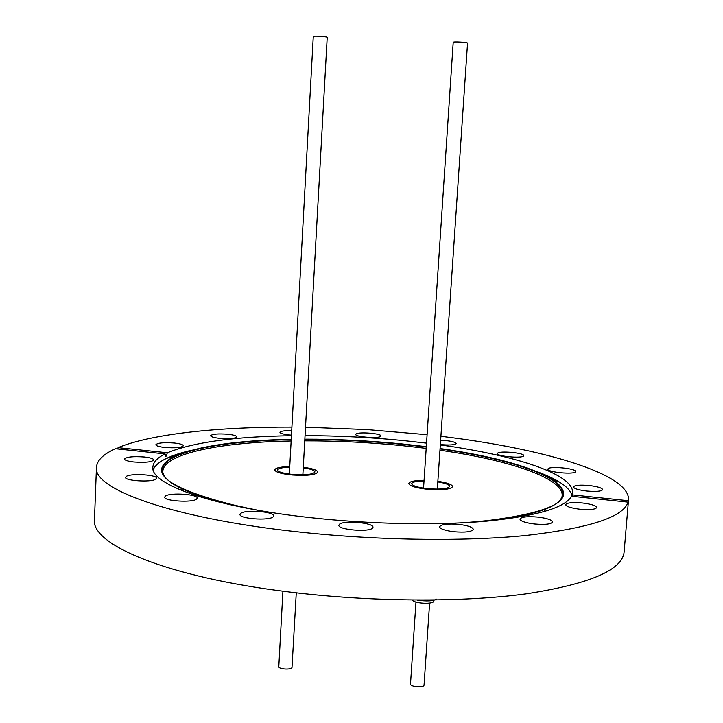 <?xml version="1.0" encoding="UTF-8"?>
<svg xmlns="http://www.w3.org/2000/svg" width="723" height="723" viewBox="0 0 723 723"><rect width="100%" height="100%" fill="white"/><g stroke="black" fill="none" stroke-linecap="round" stroke-linejoin="round"><path stroke-width="1.08" d="M437.858 481.319C447.203 482.729 452.11 484.491 452.562 486.606C450.827 489.354 442.819 490.275 428.558 489.363C416.249 488.052 409.67 486.1 408.811 483.515C409.534 481.491 414.622 480.434 424.058 480.352C414.595 480.424 409.498 481.482 408.757 483.506C409.426 485.919 415.418 487.817 426.733 489.2C441.916 490.384 450.537 489.516 452.616 486.615C452.155 484.491 447.23 482.729 437.858 481.31M290.51 474.848C306.317 476.014 315.418 475.101 317.804 472.101C317.334 470.077 312.49 468.468 303.289 467.266C312.463 468.468 317.289 470.086 317.759 472.101C315.734 474.948 307.239 475.915 292.273 475.002C281.292 473.863 275.463 472.155 274.794 469.869C275.49 467.908 280.479 466.805 289.742 466.57C280.443 466.796 275.445 467.898 274.749 469.869C275.264 471.983 280.515 473.646 290.51 474.848M219.629 438.337C229.525 439.042 235.273 438.554 236.873 436.864C236.557 435.743 233.538 434.866 227.799 434.234C217.984 433.529 212.246 434.017 210.601 435.707C210.89 436.809 213.9 437.686 219.629 438.337M291.703 430.709C284.582 430.556 280.66 431.08 279.946 432.309C280.262 433.402 283.362 434.279 289.245 434.939L291.459 435.129M305.142 434.035L305.187 433.231M356.105 433.972L355.779 434.424C354.921 436.9 378.256 438.753 380.65 436.394L380.931 435.969C381.69 433.493 358.762 431.658 356.105 433.972M440.343 444.537C448.567 445.296 453.791 445.052 456.014 443.814L456.177 443.488C454.975 441.798 449.796 440.714 440.641 440.226M497.56 453.285L497.442 453.556C496.502 456.358 522.494 458.662 523.651 455.879L523.732 455.644C524.564 452.842 499.024 450.556 497.56 453.285M547.98 468.92L547.907 469.128C546.895 472.236 574.812 474.839 575.481 471.685L575.526 471.523C576.403 468.414 549.001 465.838 547.98 468.92M586.94 491.053C596.294 491.812 601.536 491.342 602.684 489.625C602.015 487.889 597.478 486.516 589.082 485.504C579.801 484.744 574.568 485.223 573.393 486.94C574.008 488.658 578.517 490.031 586.94 491.053M579.927 509.227C589.878 510.049 595.463 509.489 596.692 507.546C595.996 505.594 591.215 504.076 582.34 502.982C572.462 502.16 566.895 502.729 565.63 504.672C566.263 506.588 571.025 508.106 579.927 509.227M534.451 523.985C545.151 524.871 551.188 524.202 552.553 521.979C551.884 519.864 547.022 518.237 537.957 517.09C527.347 516.213 521.337 516.882 519.927 519.114C520.533 521.193 525.368 522.819 534.451 523.985M453.719 531.721C465.214 532.652 471.739 531.866 473.312 529.353C472.715 527.184 467.98 525.54 459.114 524.401C447.727 523.47 441.229 524.265 439.611 526.778C440.144 528.911 444.844 530.565 453.719 531.721M339.376 524.347L338.888 525.214C337.632 529.778 369.254 532.462 372.58 528.061L372.978 527.275C374.062 522.729 343.199 520.054 339.376 524.347M240.795 513.33L240.018 514.415C238.843 518.707 268.685 520.985 273.059 516.936L273.728 515.924C274.758 511.658 245.639 509.372 240.795 513.33M165.648 495.906L164.627 497.081C163.543 500.94 191.378 502.883 196.358 499.295L197.262 498.183C198.219 494.351 171.044 492.39 165.648 495.906M126.624 476.204L125.513 477.343C124.519 480.75 150.465 482.476 155.562 479.34L156.557 478.265C157.442 474.875 132.083 473.14 126.624 476.204M133.773 461.979C145.133 462.774 151.794 462.096 153.755 459.945C153.466 458.671 150.357 457.686 144.419 456.999C133.168 456.204 126.525 456.882 124.501 459.042C124.763 460.298 127.854 461.283 133.773 461.979M304.763 440.858C336.755 440.795 369.055 442.368 401.663 445.585L426.19 448.359M439.964 450.23C511.423 460.37 567.546 479.521 561.762 497.614L561.59 498.111M153.204 469.823C154.867 465.603 159.34 461.771 166.652 458.319C172.797 455.427 180.56 452.869 189.941 450.646M164.817 447.465C175.418 448.215 181.609 447.636 183.389 445.748C183.1 444.573 180.081 443.669 174.333 443.009C163.823 442.268 157.65 442.847 155.807 444.744C156.069 445.901 159.078 446.805 164.817 447.465M440.316 444.934C514.134 455.02 573.899 474.062 572.553 492.706L571.965 496.303M572.101 494.866L628.404 500.723L627.944 505.006L628.061 502.151L571.495 496.258C565.142 507.718 536.963 516.005 486.95 521.12C437.596 525.549 370.429 524.311 309.778 517.569C212.851 507.004 149.941 484.211 152.878 467.04C153.222 462.196 157.28 457.813 165.052 453.899L165.901 456.674L167.402 452.77C193.393 442.232 234.74 436.547 291.432 435.716M537.758 471.92C546.796 475.273 554.189 478.762 559.936 482.377C567.076 486.877 571.098 491.423 572.001 495.996M305.061 435.626C337.65 435.689 370.492 437.352 403.588 440.587L426.534 443.127M165.052 453.899L115.508 448.739C103.362 454.116 97.009 460.298 96.457 467.275L94.478 519.521C90.628 544.347 166.986 577.297 289.652 592.038C371.197 602.033 462.449 602.476 525.919 593.89C589.706 584.048 622.44 570.058 624.112 551.911L628.522 499.81C629.941 473.601 541.238 448.206 440.903 436.294M96.457 467.275C92.716 488.549 169.616 517.56 293.014 531.324C372.797 540.388 461.889 541.807 525.241 535.544C589.055 528.287 623.334 517.162 628.061 502.151M291.902 427.094C219.087 426.868 152.002 433.71 118.057 447.636L117.894 448.983M427.094 434.704L366.706 429.552L305.531 427.212M628.404 500.723L628.522 499.81M167.402 452.77L118.057 447.636M163.1 473.737L162.982 473.231C159.422 454.424 218.283 442.232 291.143 441.003M302.865 474.785L327.221 37.28C326.236 36.457 312.932 35.698 313.276 36.475L289.336 474.089M303.253 467.853C310.709 468.911 314.604 470.266 314.939 471.938C313.176 474.405 305.802 475.246 292.806 474.46C283.271 473.475 278.21 471.983 277.623 470.004C278.147 468.377 282.178 467.42 289.715 467.148M282.928 591.188L278.798 666.606C278.301 669.182 290.872 670.122 291.993 667.591L296.267 592.824M467.519 43.172L467.519 43.073C467.266 42.232 452.878 41.464 453.204 42.314L423.542 488.152M437.813 481.925C445.404 483.154 449.363 484.645 449.688 486.389C448.17 488.775 441.22 489.57 428.838 488.784C418.147 487.645 412.426 485.946 411.676 483.696C412.227 482.015 416.349 481.102 424.021 480.949M412.246 600.063C414.162 603.551 433.312 604.564 433.836 601.202L433.936 600.198M410.547 683.795L410.51 683.985C409.968 686.778 423.533 688.007 424.021 685.205L424.049 684.853M245.919 508.034C167.564 489.498 143.832 472.209 174.713 456.159C198.68 445.955 237.524 440.325 291.233 439.295C237.578 440.325 198.735 445.946 174.713 456.159L166.652 458.319M426.299 446.651L401.943 443.913C369.281 440.696 336.918 439.114 304.862 439.15C336.918 439.114 369.272 440.705 401.934 443.913L426.299 446.66M426.272 447.04L401.825 444.284C369.191 441.066 336.864 439.485 304.835 439.539M291.215 439.683C218.102 440.867 158.97 453.014 162.512 471.794L163.985 475.454M560.497 499.71L562.404 496.249C568.17 478.165 511.776 459.033 440.054 448.902M559.936 482.377L552.2 479.25C529.878 466.317 492.508 456.068 440.072 448.513C492.553 456.086 529.932 466.326 552.2 479.25C580.894 498.942 555.237 513.213 475.201 522.051M258.265 510.302C197.289 498.174 165.368 485.341 162.512 471.794L162.982 473.231M544.636 511.495L544.699 510.664M547.347 476.43L547.392 475.815M561.762 497.614L562.404 496.249C557.921 509.354 524.672 518.201 462.675 522.801M181.374 490.375L181.392 489.86M436.629 599.15C432.987 601.138 426.489 601.455 417.144 600.09M410.51 683.985L415.96 602.051M424.049 685.033L429.607 603.063M437.325 489.137L467.537 43.127"/></g></svg>
